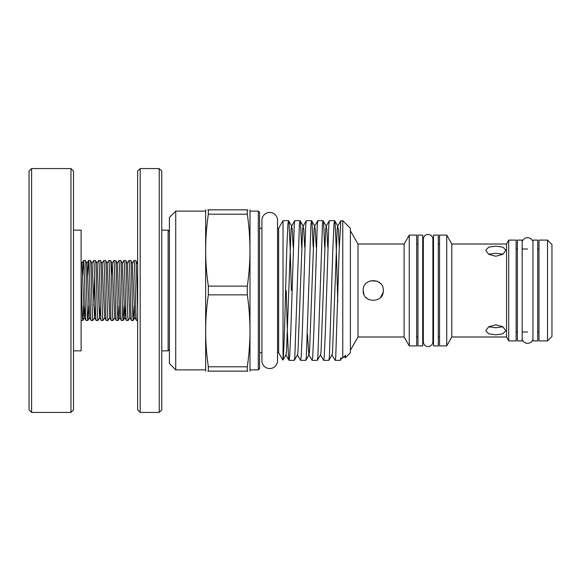 <?xml version="1.0" encoding="UTF-8"?>
<svg xmlns="http://www.w3.org/2000/svg" width="581" height="581" viewBox="0 0 581 581"><rect width="100%" height="100%" fill="white"/><g stroke="black" fill="none" stroke-linecap="round" stroke-linejoin="round"><path stroke-width="0.87" d="M532.959 241.674A5.65 5.65 0 0 0 522.166 241.674M532.959 339.326A5.65 5.65 0 0 1 522.166 339.326M428.117 346.545A4.764 4.764 0 0 0 432.881 341.781L432.881 239.219A4.764 4.764 0 0 0 428.117 234.455A4.764 4.764 0 0 0 423.353 239.219L423.353 341.781A4.764 4.764 0 0 0 428.117 346.545M269.737 212.45A7.814 7.814 0 0 0 261.922 220.264L261.922 360.736A7.814 7.814 0 0 0 269.737 368.55A7.814 7.814 0 0 0 277.544 360.736L277.544 220.264A7.814 7.814 0 0 0 269.737 212.45M522.166 340.894L522.166 240.106L517.402 240.106L517.402 340.894L522.166 340.894M537.723 340.894L537.723 240.106L532.959 240.106L532.959 340.894L537.723 340.894M73.504 230.17L81.122 230.17L81.122 350.83L73.504 350.83M70.962 412.43L70.962 168.57L31.592 168.57L31.592 412.43L70.962 412.43L73.504 409.888L73.504 171.112L70.962 168.57M31.592 412.43L29.05 409.888L29.05 171.112L31.592 168.57M140.181 412.43L137.646 409.888L137.646 171.112L140.181 168.57L140.181 412.43L159.238 412.43L159.238 168.57L140.181 168.57M159.238 412.43L161.772 409.888L161.772 171.112L159.238 168.57M169.398 349.559L168.127 350.83L168.127 230.17L161.772 230.17M175.745 369.879L169.398 363.532L169.398 217.468L175.745 211.121L175.745 369.879L205.594 369.879M205.652 371.15L205.652 209.85M208.354 286.142L208.354 294.857L247.288 294.857L247.288 286.142C250.854 262.162 250.854 238.188 247.288 214.207L247.288 209.85C250.854 209.85 250.854 209.85 247.288 209.85L208.354 209.85L208.354 214.207C204.788 238.188 204.788 262.162 208.354 286.142L247.288 286.142M208.354 209.85C204.788 209.85 204.788 209.85 208.354 209.85L207.86 209.85M547.505 340.894L551.95 336.443L551.95 244.557L547.505 240.106L538.994 240.106L538.994 340.894L547.505 340.894L547.505 240.106M502.993 326.805L495.811 327.72L488.628 326.805M495.811 334.823L502.906 333.828L505.833 330.756L502.899 326.74L495.811 324.801L488.723 326.74L485.789 330.756L488.723 333.828L495.811 334.823M495.811 256.243L502.943 254.282L505.891 250.244L502.935 247.15L495.811 246.162L488.686 247.15L485.731 250.244L488.679 254.282L495.811 256.243M451.8 244.013L451.8 336.987L506.545 336.987L506.545 244.013L451.8 244.013L446.724 235.094L439.548 235.094L439.548 345.906L446.724 345.906L446.724 235.094M488.548 254.195L495.811 253.265L503.073 254.195M506.545 336.987L508.702 340.894L508.702 240.106L506.545 244.013M451.8 336.987L446.724 345.906M508.702 340.894L516.131 340.894L516.131 240.106L508.702 240.106M538.994 249.002L537.723 249.002M527.563 249.002L522.166 249.002M517.402 249.002L516.131 249.002M538.994 331.998L537.723 331.998M527.563 331.998L522.166 331.998M517.402 331.998L516.131 331.998M439.548 243.984L438.277 243.984M439.548 337.016L438.277 337.016M438.277 235.094L438.277 345.906L433.513 345.906L433.513 235.094L438.277 235.094M433.513 243.984L432.881 243.984M423.353 243.984L422.714 243.984M433.513 337.016L432.881 337.016M423.353 337.016L422.714 337.016M380.366 283.361L377.214 281.233M377.113 281.189L370.475 280.805M363.169 290.5C362.537 277.507 383.947 277.478 383.329 290.5C383.954 303.507 362.544 303.507 363.169 290.5L363.938 294.364M358.005 244.013L358.005 336.987L404.107 336.987L404.107 244.013L358.005 244.013L350.387 230.802M404.107 336.987L409.256 345.906L409.256 235.094L404.107 244.013M358.005 336.987L350.387 350.198M409.256 345.906L416.686 345.906L416.686 235.094L409.256 235.094M335.172 360.358L340.335 360.358L340.815 358.005L342.768 358.005L345.557 355.303L345.252 357.867L350.387 352.732L350.387 228.268L342.768 220.642L340.844 220.722L339.202 249.438L335.745 356.937L335.172 360.358L331.896 354.766M342.768 358.005L342.768 220.642M417.957 243.984L416.686 243.984M417.957 337.016L416.686 337.016M334.576 220.642L329.412 220.642L328.831 224.063L325.375 331.562L324.227 356.937L323.646 360.358L328.81 360.358L329.391 356.937L332.848 249.438L333.995 224.063L334.576 220.642L335.15 224.063L336.305 249.438L337.75 301.953M323.051 220.642L317.887 220.642L317.313 224.063L313.856 331.562L312.701 356.937L312.128 360.358L317.291 360.358L317.865 356.937L322.477 224.063L323.051 220.642L323.632 224.063L324.706 247.085M311.532 220.642L306.369 220.642L305.788 224.063L302.331 331.562L301.183 356.937L300.602 360.358L305.766 360.358L306.347 356.937L310.951 224.063L311.532 220.642L312.106 224.063L313.181 247.085M300.007 220.642L294.843 220.642L294.269 224.063L290.812 331.562L289.658 356.937L289.084 360.358L294.247 360.358L294.821 356.937L299.433 224.063L300.007 220.642L300.588 224.063L301.662 247.085M283.027 359.457L283.027 220.642L278.626 228.268L278.626 352.732L282.874 360.097L283.027 359.457C283.869 354.853 284.748 323.777 285.605 290.5L286.76 249.438L287.907 224.063L288.488 220.642L289.062 224.063L290.217 249.438L291.364 290.5M323.646 360.358L320.378 354.766M312.128 360.358L308.852 354.766L307.422 333.915M300.602 360.358L297.334 354.766M289.084 360.358L288.51 356.937L287.355 331.562L286.201 290.5M422.714 235.094L422.714 345.906L417.957 345.906L417.957 235.094L422.714 235.094M258.305 211.121L258.305 369.879L259.576 368.608L259.576 212.392L258.305 211.121L250.048 211.121M249.99 371.15L249.99 209.85M247.782 209.85L247.288 209.85M137.646 310.908C137.058 293.71 136.397 259.097 135.787 260.528L134 260.528C134.843 258.69 135.685 322.31 136.52 320.472L134.857 317.625L133.267 320.472C132.432 322.31 131.589 258.69 130.747 260.528L128.96 260.528C129.803 258.69 130.645 322.31 131.48 320.472L129.817 317.625L128.227 320.472C127.384 322.31 126.542 258.69 125.707 260.528L123.92 260.528C124.755 258.69 125.598 322.31 126.44 320.472L124.777 317.625L125.605 305.621M137.646 264.486L135.787 260.528M137.646 320.472L136.52 320.472M133.267 320.472L131.48 320.472M129.817 317.625L127.37 263.375L125.707 260.528M128.227 320.472L126.44 320.472M124.022 305.621L123.187 320.472C122.344 322.31 121.502 258.69 120.659 260.528L118.873 260.528C119.715 258.69 120.557 322.31 121.4 320.472L119.737 317.625L117.282 263.375L115.655 260.557L113.832 260.528C114.675 258.69 115.517 322.31 116.353 320.472L114.689 317.625L112.242 263.375L110.579 260.528L108.792 260.528C109.627 258.69 110.47 322.31 111.312 320.472L113.099 320.472C112.264 322.31 111.414 258.69 110.579 260.528M124.777 317.625L122.322 263.375L120.659 260.528M123.187 320.472L121.4 320.472M118.982 305.621L118.139 320.472C117.304 322.31 116.461 258.69 115.619 260.528M118.139 320.472L116.353 320.472M105.539 260.528L107.202 263.375L109.722 317.625L108.059 320.472C107.216 322.31 106.374 258.69 105.539 260.528L103.752 260.528C104.587 258.69 105.43 322.31 106.272 320.472L104.609 317.625L102.154 263.375L100.528 260.557L98.705 260.528C99.547 258.69 100.39 322.31 101.225 320.472L99.562 317.625L100.39 305.621M108.059 320.472L106.272 320.472M104.674 317.625L103.011 320.472C102.176 322.31 101.334 258.69 100.491 260.528M103.011 320.472L101.225 320.472M99.634 317.625L97.971 320.472C97.136 322.31 96.293 258.69 95.451 260.528L93.664 260.528C94.5 258.69 95.349 322.31 96.185 320.472L94.521 317.625L95.349 305.621M97.971 320.472L96.185 320.472M94.594 317.625L92.931 320.472C92.088 322.31 91.246 258.69 90.411 260.528L88.624 260.528C89.459 258.69 90.302 322.31 91.144 320.472L89.481 317.625L87.027 263.375L85.4 260.557L83.577 260.528C84.419 258.69 85.262 322.31 86.097 320.472L84.441 317.625L85.262 305.621M94.521 317.625L92.074 263.375L90.411 260.528M92.931 320.472L91.144 320.472M88.726 305.621L87.891 320.472C87.048 322.31 86.206 258.69 85.363 260.528M87.891 320.472L86.097 320.472M134.102 305.621L133.303 320.443M134.857 317.625L132.337 263.375L134 260.528M128.931 260.557L127.297 263.375M122.257 263.375L123.92 260.528M117.209 263.375L118.873 260.528M113.128 320.443L114.762 317.625M111.414 275.379L112.169 263.375L113.832 260.528M107.129 263.375L108.792 260.528M102.089 263.375L103.752 260.528M97.042 263.375L98.705 260.528M94.558 277.413L93.766 305.621M93.635 260.557L92.001 263.375M87.782 275.379L88.624 260.528M83.679 305.621L82.88 320.443L81.122 320.472M82.742 275.379L83.577 260.528M82.843 320.472C82.277 321.627 81.681 292.504 81.122 274.109M81.122 261.886L81.986 263.375L84.441 317.625M95.48 260.557L97.114 263.375L99.562 317.625M208.354 214.207L247.288 214.207M247.288 366.793L208.354 366.793L208.354 371.15L247.288 371.15L247.288 366.793C250.854 342.812 250.854 318.838 247.288 294.857M208.354 294.857C204.788 318.838 204.788 342.812 208.354 366.793M247.288 371.15C250.854 371.15 250.854 371.15 247.288 371.15L247.782 371.15M208.354 371.15C204.788 371.15 204.788 371.15 208.354 371.15L207.86 371.15M282.918 360.097L285.997 354.766L286.484 351.701L291.088 229.299L291.575 226.234L292.243 229.299L293.194 247.085M294.335 360.278L297.523 354.766L298.002 351.701L302.614 229.299L303.093 226.234L303.761 229.299L304.713 247.085M305.853 360.278L309.041 354.766L309.528 351.701L314.132 229.299L314.619 226.234L315.287 229.299L316.238 247.085M317.379 360.278L320.567 354.766L321.046 351.701L325.658 229.299L326.137 226.234L326.805 229.299L327.757 247.085M328.897 360.278L332.085 354.766L332.564 351.701L337.176 229.299L337.663 226.234L338.331 229.299L339.275 247.085M345.252 357.867L344.388 356.436M366.052 297.559L368.216 299.237M380.373 297.632L383.104 292.606M383.133 292.461L383.329 290.5M277.544 360.736L277.544 352.732L278.626 352.732M278.626 228.268L277.544 228.268L277.544 220.264M169.398 231.441L168.127 230.17M175.745 211.121L205.594 211.121M288.488 220.642L283.027 220.642M261.922 228.268L259.576 228.268M84.506 317.625L82.88 320.443M89.554 317.625L87.92 320.443M119.802 317.625L118.175 320.443M124.85 317.625L123.216 320.443M132.41 263.375L130.776 260.557M83.548 260.557L81.914 263.375M86.961 263.375L88.588 260.557M109.649 317.625L111.283 320.443M137.385 263.375L137.646 262.924M258.305 369.879L250.048 369.879M261.922 352.732L259.576 352.732M291.756 226.234L288.575 220.722M303.282 226.234L300.094 220.722M314.8 226.234L311.619 220.722M326.326 226.234L323.138 220.722M337.844 226.234L334.656 220.722M341.737 358.005L340.422 360.278M285.808 354.766L288.997 360.278M291.575 226.234L294.756 220.722M303.093 226.234L306.281 220.722M314.619 226.234L317.8 220.722M326.137 226.234L329.325 220.722M337.663 226.234L340.844 220.722M168.127 350.83L161.772 350.83"/></g></svg>
